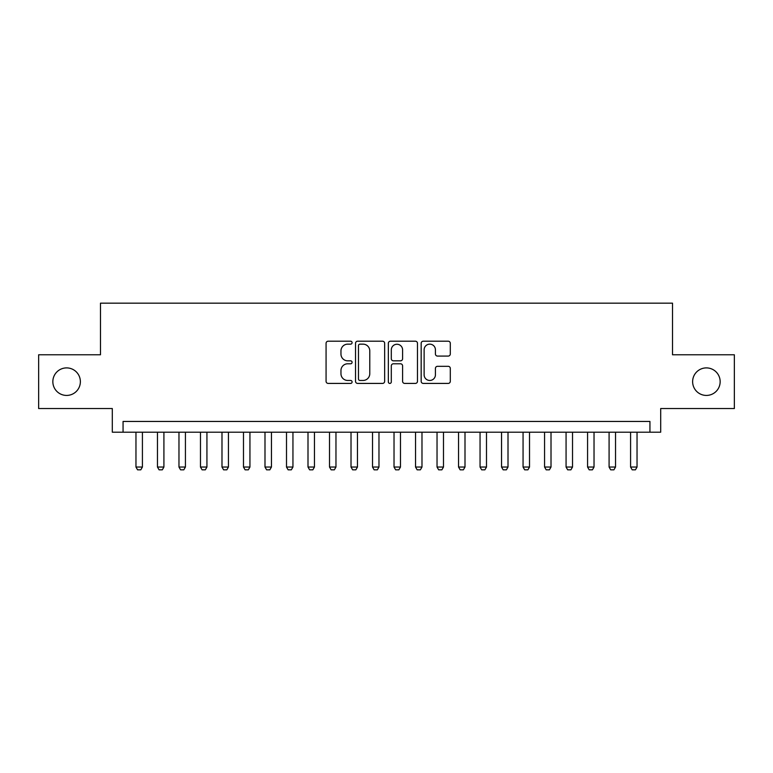 <?xml version="1.0" encoding="UTF-8"?>
<svg xmlns="http://www.w3.org/2000/svg" width="773" height="773" viewBox="0 0 773 773"><rect width="100%" height="100%" fill="white"/><g stroke="black" fill="none" stroke-linecap="round" stroke-linejoin="round"><path stroke-width="1.16" d="M352.092 342.671A1.478 1.478 0 0 0 350.613 341.202L328.187 341.202A2.106 2.106 0 0 0 326.071 343.309L326.071 381.302A2.106 2.106 0 0 0 328.187 383.418L350.613 383.418A1.478 1.478 0 0 0 352.092 381.939A1.478 1.478 0 0 0 350.613 380.461L347.715 380.461A6.754 6.754 0 0 1 340.961 373.707L340.961 370.538A6.754 6.754 0 0 1 347.715 363.783L350.613 363.783A1.478 1.478 0 0 0 352.092 362.305A1.478 1.478 0 0 0 350.613 360.827L347.715 360.827A6.754 6.754 0 0 1 340.961 354.073L340.961 350.903A6.754 6.754 0 0 1 347.715 344.149L350.613 344.149A1.478 1.478 0 0 0 352.092 342.671M692.627 381.659A13.759 13.759 0 0 0 706.396 395.428A13.759 13.759 0 0 0 720.156 381.659A13.759 13.759 0 0 0 706.396 367.9A13.759 13.759 0 0 0 692.627 381.659M52.844 381.659A13.759 13.759 0 0 0 66.604 395.428A13.759 13.759 0 0 0 80.373 381.659A13.759 13.759 0 0 0 66.604 367.9A13.759 13.759 0 0 0 52.844 381.659M448.195 356.082A2.106 2.106 0 0 0 450.301 353.966L450.301 343.309A2.106 2.106 0 0 0 448.195 341.202L423.285 341.202A2.106 2.106 0 0 0 421.169 343.309L421.169 381.302A2.106 2.106 0 0 0 423.285 383.418L448.195 383.418A2.106 2.106 0 0 0 450.301 381.302L450.301 368.431A2.106 2.106 0 0 0 448.195 366.315L437.528 366.315A2.106 2.106 0 0 0 435.421 368.431L435.421 374.818A5.643 5.643 0 0 1 429.769 380.461A5.643 5.643 0 0 1 424.126 374.818L424.126 349.802A5.643 5.643 0 0 1 429.769 344.149A5.643 5.643 0 0 1 435.421 349.802L435.421 353.966A2.106 2.106 0 0 0 437.528 356.082L448.195 356.082M649.938 432.204L660.693 432.204L660.693 408.54L734.35 408.54L734.35 354.778L672.52 354.778L672.52 303.171L100.48 303.171L100.48 354.778L38.65 354.778L38.65 408.54L112.307 408.54L112.307 432.204L649.938 432.204L649.938 421.449L123.062 421.449L123.062 432.204M384.654 343.309A2.106 2.106 0 0 0 382.538 341.202L357.638 341.202A2.106 2.106 0 0 0 355.522 343.309L355.522 381.302A2.106 2.106 0 0 0 357.638 383.418L382.538 383.418A2.106 2.106 0 0 0 384.654 381.302L384.654 343.309M390.462 341.202L415.362 341.202A2.106 2.106 0 0 1 417.478 343.309L417.478 381.302A2.106 2.106 0 0 1 415.362 383.418L404.704 383.418A2.106 2.106 0 0 1 402.598 381.302L402.598 365.9A2.106 2.106 0 0 0 400.482 363.783L393.409 363.783A2.106 2.106 0 0 0 391.302 365.9L391.302 381.939A1.478 1.478 0 0 1 389.824 383.418A1.478 1.478 0 0 1 388.346 381.939L388.346 343.309A2.106 2.106 0 0 1 390.462 341.202M359.957 344.149A1.478 1.478 0 0 0 358.479 345.628L358.479 378.983A1.478 1.478 0 0 0 359.957 380.461L363.02 380.461A6.754 6.754 0 0 0 369.774 373.707L369.774 350.903A6.754 6.754 0 0 0 363.02 344.149L359.957 344.149M402.598 349.908A5.643 5.643 0 0 0 396.945 344.256A5.643 5.643 0 0 0 391.302 349.908L391.302 358.72A2.106 2.106 0 0 0 393.409 360.827L400.482 360.827A2.106 2.106 0 0 0 402.598 358.72L402.598 349.908M135.961 432.204L135.961 467.037L142.416 467.037L142.416 432.204M142.416 467.037L140.802 469.829L137.575 469.829L135.961 467.037M157.47 432.204L157.47 467.037L163.915 467.037L163.915 432.204M163.915 467.037L162.311 469.829L159.083 469.829L157.47 467.037M178.969 432.204L178.969 467.037L185.423 467.037L185.423 432.204M185.423 467.037L183.81 469.829L180.582 469.829L178.969 467.037M200.478 432.204L200.478 467.037L206.932 467.037L206.932 432.204M206.932 467.037L205.318 469.829L202.091 469.829L200.478 467.037M221.986 432.204L221.986 467.037L228.431 467.037L228.431 432.204M228.431 467.037L226.818 469.829L223.6 469.829L221.986 467.037M243.485 432.204L243.485 467.037L249.94 467.037L249.94 432.204M249.94 467.037L248.326 469.829L245.099 469.829L243.485 467.037M264.994 432.204L264.994 467.037L271.449 467.037L271.449 432.204M271.449 467.037L269.835 469.829L266.608 469.829L264.994 467.037M286.503 432.204L286.503 467.037L292.948 467.037L292.948 432.204M292.948 467.037L291.334 469.829L288.116 469.829L286.503 467.037M308.002 432.204L308.002 467.037L314.456 467.037L314.456 432.204M314.456 467.037L312.843 469.829L309.615 469.829L308.002 467.037M329.511 432.204L329.511 467.037L335.965 467.037L335.965 432.204M335.965 467.037L334.351 469.829L331.124 469.829L329.511 467.037M351.019 432.204L351.019 467.037L357.464 467.037L357.464 432.204M357.464 467.037L355.851 469.829L352.633 469.829L351.019 467.037M372.518 432.204L372.518 467.037L378.973 467.037L378.973 432.204M378.973 467.037L377.359 469.829L374.132 469.829L372.518 467.037M394.027 432.204L394.027 467.037L400.482 467.037L400.482 432.204M400.482 467.037L398.868 469.829L395.641 469.829L394.027 467.037M415.536 432.204L415.536 467.037L421.981 467.037L421.981 432.204M421.981 467.037L420.367 469.829L417.149 469.829L415.536 467.037M437.035 432.204L437.035 467.037L443.489 467.037L443.489 432.204M443.489 467.037L441.876 469.829L438.649 469.829L437.035 467.037M458.544 432.204L458.544 467.037L464.998 467.037L464.998 432.204M464.998 467.037L463.385 469.829L460.157 469.829L458.544 467.037M480.052 432.204L480.052 467.037L486.497 467.037L486.497 432.204M486.497 467.037L484.884 469.829L481.666 469.829L480.052 467.037M501.551 432.204L501.551 467.037L508.006 467.037L508.006 432.204M508.006 467.037L506.392 469.829L503.165 469.829L501.551 467.037M523.06 432.204L523.06 467.037L529.515 467.037L529.515 432.204M529.515 467.037L527.901 469.829L524.674 469.829L523.06 467.037M544.569 432.204L544.569 467.037L551.014 467.037L551.014 432.204M551.014 467.037L549.4 469.829L546.182 469.829L544.569 467.037M566.068 432.204L566.068 467.037L572.522 467.037L572.522 432.204M572.522 467.037L570.909 469.829L567.682 469.829L566.068 467.037M587.577 432.204L587.577 467.037L594.031 467.037L594.031 432.204M594.031 467.037L592.418 469.829L589.19 469.829L587.577 467.037M609.085 432.204L609.085 467.037L615.53 467.037L615.53 432.204M615.53 467.037L613.917 469.829L610.689 469.829L609.085 467.037M630.584 432.204L630.584 467.037L637.039 467.037L637.039 432.204M637.039 467.037L635.425 469.829L632.198 469.829L630.584 467.037"/></g></svg>
